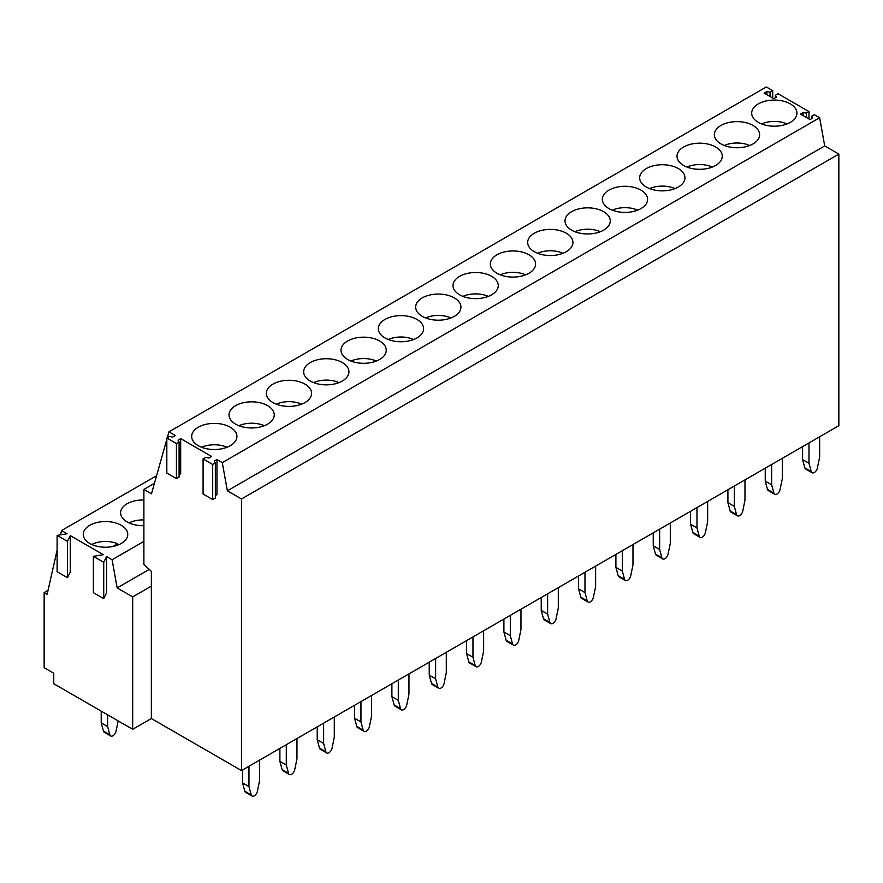 <?xml version="1.0" encoding="UTF-8"?>
<svg xmlns="http://www.w3.org/2000/svg" width="883" height="883" viewBox="0 0 883 883"><rect width="100%" height="100%" fill="white"/><g stroke="black" fill="none" stroke-linecap="round" stroke-linejoin="round"><path stroke-width="1.32" d="M143.885 541.4L112.097 559.756L106.556 556.555L103.73 562.316L93.377 556.334L103.355 554.701L70.287 535.617L70.287 571.952L67.461 577.703L57.108 571.731L57.108 535.396L67.086 533.762L61.545 530.573L60.585 534.833M112.097 559.756L117.163 587.923L132.682 596.897L132.682 729.303L53.753 683.729L53.753 673.232L44.15 667.691L44.15 592.581L47.141 594.303L57.108 550.186M106.556 556.555L106.556 592.89L103.73 598.652L93.377 592.67L93.377 556.334M70.287 535.617L67.461 541.367L67.461 577.703M156.589 475.694L61.545 530.573M67.461 541.367L57.108 535.396M143.885 525.661A22.252 12.848 180 0 1 127.097 521.919A22.252 12.848 180 0 1 120.585 512.835A22.252 12.848 180 0 1 143.885 499.999M121.236 525.308A22.252 12.848 180 0 1 127.748 534.392A22.252 12.848 180 0 1 114.006 546.257A22.252 12.848 180 0 1 89.768 543.475A22.252 12.848 180 0 1 83.245 534.392A22.252 12.848 180 0 1 96.987 522.515A22.252 12.848 180 0 1 121.236 525.308M48.035 590.341L44.15 592.581M241.489 498.972L838.85 154.083L838.85 425.683L241.489 770.572L241.489 498.972L227.361 490.805L222.295 462.637L216.953 459.557L216.953 494.657L215.353 495.584M132.682 596.897L151.357 586.113L151.357 718.53L241.489 770.572M151.357 718.53L132.682 729.303M149.238 569.414L117.163 587.923M103.73 562.316L103.73 598.652M179.094 474.646L180.684 473.718L180.684 438.619L211.622 456.478L208.962 458.012L205.761 457.394L203.09 458.939L212.693 464.48L215.353 462.946L214.293 461.092L216.953 459.557M166.821 438.001L176.423 443.542L179.094 441.997L179.094 477.107L176.423 478.641L166.821 473.1L166.821 438.001L169.492 436.456L172.693 437.074L175.353 435.54L168.951 431.842L167.295 437.725M166.821 439.403L151.479 493.807L143.885 489.425L143.885 564.557L151.357 571.334L151.357 586.113M179.094 441.997L178.024 440.153L180.684 438.619M838.85 154.083L824.711 145.927L819.645 117.748L222.295 462.637M819.645 117.748L814.314 114.669L811.654 116.214L812.713 118.057L810.053 119.602L800.451 114.05L803.111 112.516L806.311 113.134L808.983 111.589L778.044 93.73L775.384 95.276L776.444 97.119L773.784 98.664L764.181 93.112L766.852 91.578L770.042 92.196L772.713 90.651L766.312 86.953L168.951 431.842M198.289 427.217A22.627 13.068 0 0 0 191.666 436.456A22.627 13.068 0 0 0 205.629 448.531A22.627 13.068 0 0 0 230.286 445.694A22.627 13.068 0 0 0 236.92 436.456A22.627 13.068 0 0 0 222.946 424.392A22.627 13.068 0 0 0 198.289 427.217M566.301 251.699A22.627 13.068 0 0 0 572.935 242.461A22.627 13.068 0 0 0 558.961 230.397A22.627 13.068 0 0 0 534.303 233.222A22.627 13.068 0 0 0 527.681 242.461A22.627 13.068 0 0 0 541.643 254.536A22.627 13.068 0 0 0 566.301 251.699M342.295 381.037A22.627 13.068 0 0 0 348.928 371.798A22.627 13.068 0 0 0 334.955 359.723A22.627 13.068 0 0 0 310.297 362.56A22.627 13.068 0 0 0 303.664 371.798A22.627 13.068 0 0 0 317.637 383.862A22.627 13.068 0 0 0 342.295 381.037M267.626 424.138A22.627 13.068 0 0 0 274.249 414.9A22.627 13.068 0 0 0 260.286 402.836A22.627 13.068 0 0 0 235.629 405.661A22.627 13.068 0 0 0 228.995 414.9A22.627 13.068 0 0 0 242.968 426.975A22.627 13.068 0 0 0 267.626 424.138M347.626 341.004A22.627 13.068 0 0 0 341.004 350.242A22.627 13.068 0 0 0 354.966 362.306A22.627 13.068 0 0 0 379.635 359.48A22.627 13.068 0 0 0 386.257 350.242A22.627 13.068 0 0 0 372.295 338.167A22.627 13.068 0 0 0 347.626 341.004M720.981 125.452A22.627 13.068 0 0 0 714.347 134.691A22.627 13.068 0 0 0 728.32 146.755A22.627 13.068 0 0 0 752.978 143.929A22.627 13.068 0 0 0 759.612 134.691A22.627 13.068 0 0 0 745.638 122.616A22.627 13.068 0 0 0 720.981 125.452M758.309 103.896A22.627 13.068 0 0 0 751.687 113.134A22.627 13.068 0 0 0 765.649 125.198A22.627 13.068 0 0 0 790.318 122.373A22.627 13.068 0 0 0 796.941 113.134A22.627 13.068 0 0 0 782.978 101.059A22.627 13.068 0 0 0 758.309 103.896M571.643 211.666A22.627 13.068 0 0 0 565.01 220.905A22.627 13.068 0 0 0 578.983 232.98A22.627 13.068 0 0 0 603.641 230.143A22.627 13.068 0 0 0 610.263 220.905A22.627 13.068 0 0 0 596.301 208.841A22.627 13.068 0 0 0 571.643 211.666M272.957 384.105A22.627 13.068 0 0 0 266.335 393.343A22.627 13.068 0 0 0 280.297 405.418A22.627 13.068 0 0 0 304.966 402.582A22.627 13.068 0 0 0 311.589 393.343A22.627 13.068 0 0 0 297.615 381.279A22.627 13.068 0 0 0 272.957 384.105M384.966 319.447A22.627 13.068 0 0 0 378.332 328.686A22.627 13.068 0 0 0 392.306 340.75A22.627 13.068 0 0 0 416.964 337.924A22.627 13.068 0 0 0 423.597 328.686A22.627 13.068 0 0 0 409.624 316.611A22.627 13.068 0 0 0 384.966 319.447M422.295 297.891A22.627 13.068 0 0 0 415.672 307.129A22.627 13.068 0 0 0 429.646 319.193A22.627 13.068 0 0 0 454.304 316.368A22.627 13.068 0 0 0 460.926 307.129A22.627 13.068 0 0 0 446.964 295.054A22.627 13.068 0 0 0 422.295 297.891M496.974 254.779A22.627 13.068 0 0 0 490.341 264.017A22.627 13.068 0 0 0 504.314 276.092A22.627 13.068 0 0 0 528.972 273.255A22.627 13.068 0 0 0 535.595 264.017A22.627 13.068 0 0 0 521.632 251.953A22.627 13.068 0 0 0 496.974 254.779M459.635 276.335A22.627 13.068 0 0 0 453.001 285.573A22.627 13.068 0 0 0 466.975 297.648A22.627 13.068 0 0 0 491.632 294.812A22.627 13.068 0 0 0 498.266 285.573A22.627 13.068 0 0 0 484.292 273.498A22.627 13.068 0 0 0 459.635 276.335M608.972 190.11A22.627 13.068 0 0 0 602.349 199.348A22.627 13.068 0 0 0 616.312 211.423A22.627 13.068 0 0 0 640.97 208.587A22.627 13.068 0 0 0 647.603 199.348A22.627 13.068 0 0 0 633.63 187.284A22.627 13.068 0 0 0 608.972 190.11M678.31 187.03A22.627 13.068 0 0 0 684.943 177.792A22.627 13.068 0 0 0 670.97 165.728A22.627 13.068 0 0 0 646.312 168.565A22.627 13.068 0 0 0 639.678 177.792A22.627 13.068 0 0 0 653.652 189.867A22.627 13.068 0 0 0 678.31 187.03M715.649 165.485A22.627 13.068 0 0 0 722.272 156.247A22.627 13.068 0 0 0 708.298 144.172A22.627 13.068 0 0 0 683.641 147.008A22.627 13.068 0 0 0 677.018 156.247A22.627 13.068 0 0 0 690.981 168.311A22.627 13.068 0 0 0 715.649 165.485M154.426 483.332L143.885 489.425M824.711 145.927L227.361 490.805M203.09 458.939L203.09 494.039L212.693 499.579L215.353 498.045L215.353 462.946M176.423 478.641L176.423 443.542M212.693 499.579L212.693 464.48M808.983 118.984L808.983 111.589M772.713 98.046L772.713 90.651M806.311 117.439L806.311 113.134M811.654 118.675L811.654 116.214M770.042 96.501L770.042 92.196M775.384 97.737L775.384 95.276M803.111 115.596L803.111 112.516M766.852 94.658L766.852 91.578M786.488 124.15L786.488 123.719A20.806 12.009 0 0 0 761.61 123.94M786.488 123.719L784.722 124.735M749.148 145.706L749.148 145.265A20.806 12.009 0 0 0 724.281 145.496M749.148 145.265L747.382 146.291M711.819 167.251L711.819 166.821A20.806 12.009 0 0 0 686.941 167.053M711.819 166.821L710.053 167.847M674.48 188.807L674.48 188.377A20.806 12.009 0 0 0 649.612 188.609M674.48 188.377L672.714 189.392M637.14 210.364L637.14 209.933A20.806 12.009 0 0 0 612.272 210.165M637.14 209.933L635.385 210.949M599.811 231.92L599.811 231.489A20.806 12.009 0 0 0 574.932 231.721M599.811 231.489L598.045 232.505M562.471 253.476L562.471 253.046A20.806 12.009 0 0 0 537.604 253.278M562.471 253.046L560.716 254.061M525.142 275.032L525.142 274.602A20.806 12.009 0 0 0 500.264 274.834M525.142 274.602L523.376 275.617M487.802 296.589L487.802 296.158A20.806 12.009 0 0 0 462.935 296.39M487.802 296.158L486.047 297.174M450.473 318.145L450.473 317.714A20.806 12.009 0 0 0 425.595 317.935M450.473 317.714L448.707 318.73M413.134 339.701L413.134 339.271A20.806 12.009 0 0 0 388.266 339.491M413.134 339.271L411.368 340.286M375.805 361.257L375.805 360.816A20.806 12.009 0 0 0 350.926 361.048M375.805 360.816L374.039 361.842M338.465 382.803L338.465 382.372A20.806 12.009 0 0 0 313.597 382.604M338.465 382.372L336.699 383.399M301.125 404.359L301.125 403.928A20.806 12.009 0 0 0 276.258 404.16M301.125 403.928L299.37 404.944M143.885 519.932A20.806 12.009 0 0 0 129.061 522.924M263.796 425.915L263.796 425.485A20.806 12.009 0 0 0 238.929 425.716M263.796 425.485L262.03 426.5M117.671 545.142L117.671 543.74A20.806 12.009 0 0 0 91.722 544.48M117.671 543.74L112.869 546.511M226.456 447.471L226.456 447.041A20.806 12.009 0 0 0 201.589 447.273M226.456 447.041L224.701 448.056M819.645 436.776L819.645 457.096L817.404 467.979A4.525 2.616 -60 0 1 812.051 472.714A4.525 2.616 -60 0 1 811.223 471.544L804.821 467.847A4.525 2.616 -60 0 0 805.649 469.016L812.051 472.714M802.581 446.621L802.581 459.557L804.821 467.847M802.581 459.557L808.983 463.255L811.223 471.544M808.983 442.935L808.983 463.255M782.316 458.321L782.316 478.652L780.075 489.535A4.525 2.616 -60 0 1 774.722 494.27A4.525 2.616 -60 0 1 773.894 493.1L767.493 489.403A4.525 2.616 -60 0 0 768.32 490.573L774.722 494.27M765.252 468.178L765.252 481.114L767.493 489.403M765.252 481.114L771.643 484.811L773.894 493.1M771.643 464.48L771.643 484.811M744.976 479.877L744.976 500.208L742.735 511.091A4.525 2.616 -60 0 1 737.382 515.827A4.525 2.616 -60 0 1 736.554 514.657L730.153 510.959A4.525 2.616 -60 0 0 730.981 512.129L737.382 515.827M727.912 489.734L727.912 502.67L730.153 510.959M727.912 502.67L734.314 506.367L736.554 514.657M734.314 486.036L734.314 506.367M707.647 501.434L707.647 521.765L705.396 532.637A4.525 2.616 -60 0 1 700.053 537.383A4.525 2.616 -60 0 1 699.226 536.213L692.824 532.515A4.525 2.616 -60 0 0 693.652 533.685L700.053 537.383M690.572 511.29L690.572 524.226L692.824 532.515M690.572 524.226L696.974 527.924L699.226 536.213M696.974 507.593L696.974 527.924M670.307 522.99L670.307 543.31L668.067 554.193A4.525 2.616 -60 0 1 662.714 558.939A4.525 2.616 -60 0 1 661.886 557.769L655.484 554.071A4.525 2.616 -60 0 0 656.312 555.241L662.714 558.939M653.243 532.846L653.243 545.782L655.484 554.071M653.243 545.782L659.645 549.469L661.886 557.769M659.645 529.149L659.645 549.469M632.979 544.546L632.979 564.866L630.727 575.749A4.525 2.616 -60 0 1 625.374 580.495A4.525 2.616 -60 0 1 624.557 579.314L618.155 575.628A4.525 2.616 -60 0 0 618.983 576.798L625.374 580.495M615.904 554.403L615.904 567.339L618.155 575.628M615.904 567.339L622.305 571.025L624.557 579.314M622.305 550.705L622.305 571.025M595.639 566.102L595.639 586.422L593.398 597.305A4.525 2.616 -60 0 1 588.045 602.051A4.525 2.616 -60 0 1 587.217 600.87L580.815 597.184A4.525 2.616 -60 0 0 581.643 598.354L588.045 602.051M578.575 575.959L578.575 588.884L580.815 597.184M578.575 588.884L584.976 592.581L587.217 600.87M584.976 572.261L584.976 592.581M558.31 587.659L558.31 607.979L556.058 618.862A4.525 2.616 -60 0 1 550.705 623.597A4.525 2.616 -60 0 1 549.877 622.427L543.486 618.729A4.525 2.616 -60 0 0 544.303 619.91L550.705 623.597M541.235 597.515L541.235 610.44L543.486 618.729M541.235 610.44L547.637 614.138L549.877 622.427M547.637 593.817L547.637 614.138M520.97 609.215L520.97 629.535L518.729 640.418A4.525 2.616 -60 0 1 513.376 645.153A4.525 2.616 -60 0 1 512.548 643.983L506.147 640.285A4.525 2.616 -60 0 0 506.974 641.466L513.376 645.153M503.906 619.06L503.906 631.996L506.147 640.285M503.906 631.996L510.308 635.694L512.548 643.983M510.308 615.374L510.308 635.694M483.63 630.771L483.63 651.091L481.39 661.974A4.525 2.616 -60 0 1 476.036 666.709A4.525 2.616 -60 0 1 475.209 665.539L468.807 661.842A4.525 2.616 -60 0 0 469.635 663.012L476.036 666.709M466.566 640.616L466.566 653.552L468.807 661.842M466.566 653.552L472.968 657.25L475.209 665.539M472.968 636.93L472.968 657.25M446.301 652.327L446.301 672.647L444.061 683.53A4.525 2.616 -60 0 1 438.708 688.265A4.525 2.616 -60 0 1 437.88 687.095L431.478 683.398A4.525 2.616 -60 0 0 432.306 684.568L438.708 688.265M429.237 662.173L429.237 675.109L431.478 683.398M429.237 675.109L435.628 678.806L437.88 687.095M435.628 658.475L435.628 678.806M408.961 673.872L408.961 694.204L406.721 705.087A4.525 2.616 -60 0 1 401.368 709.822A4.525 2.616 -60 0 1 400.54 708.652L394.138 704.954A4.525 2.616 -60 0 0 394.966 706.124L401.368 709.822M391.897 683.729L391.897 696.665L394.138 704.954M391.897 696.665L398.299 700.362L400.54 708.652M398.299 680.031L398.299 700.362M371.633 695.429L371.633 715.76L369.381 726.643A4.525 2.616 -60 0 1 364.039 731.378A4.525 2.616 -60 0 1 363.211 730.208L356.809 726.51A4.525 2.616 -60 0 0 357.637 727.68L364.039 731.378M354.558 705.285L354.558 718.221L356.809 726.51M354.558 718.221L360.959 721.919L363.211 730.208M360.959 701.588L360.959 721.919M334.293 716.985L334.293 737.316L332.052 748.188A4.525 2.616 -60 0 1 326.699 752.934A4.525 2.616 -60 0 1 325.871 751.764L319.469 748.067A4.525 2.616 -60 0 0 320.297 749.237L326.699 752.934M317.229 726.841L317.229 739.777L319.469 748.067M317.229 739.777L323.631 743.475L325.871 751.764M323.631 723.144L323.631 743.475M296.964 738.541L296.964 758.861L294.712 769.744A4.525 2.616 -60 0 1 289.359 774.49A4.525 2.616 -60 0 1 288.542 773.32L282.141 769.623A4.525 2.616 -60 0 0 282.968 770.793L289.359 774.49M279.889 748.398L279.889 761.334L282.141 769.623M279.889 761.334L286.291 765.02L288.542 773.32M286.291 744.7L286.291 765.02M118.179 720.925L116.037 731.256A4.525 2.616 -60 0 1 110.695 735.992A4.525 2.616 -60 0 1 109.867 734.822L103.466 731.124A4.525 2.616 -60 0 0 104.293 732.305L110.695 735.992M101.214 711.135L101.214 722.835L103.466 731.124M101.214 722.835L107.616 726.532L109.867 734.822M107.616 714.833L107.616 726.532M259.624 760.097L259.624 780.417L257.383 791.3A4.525 2.616 -60 0 1 252.03 796.047A4.525 2.616 -60 0 1 251.202 794.866L244.801 791.179A4.525 2.616 -60 0 0 245.629 792.349L252.03 796.047M242.56 769.954L242.56 782.89L244.801 791.179M242.56 782.89L248.962 786.576L251.202 794.866M248.962 766.256L248.962 786.576"/></g></svg>
